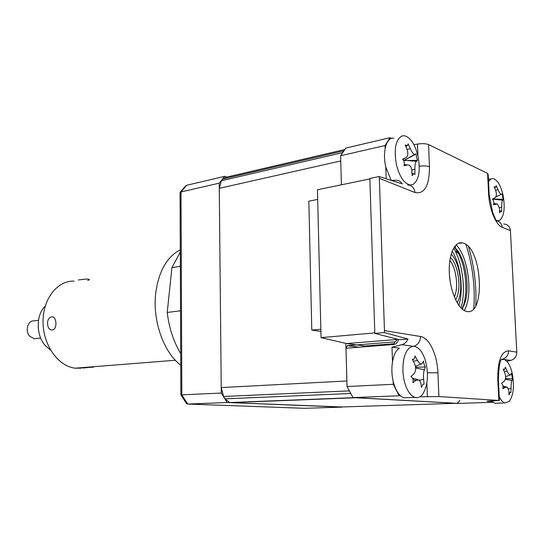 <?xml version="1.0" encoding="UTF-8"?>
<svg xmlns="http://www.w3.org/2000/svg" width="544" height="544" viewBox="0 0 544 544"><rect width="100%" height="100%" fill="white"/><g stroke="black" fill="none" stroke-linecap="round" stroke-linejoin="round"><path stroke-width="0.82" d="M180.744 365.208C163.649 352.322 152.408 320.722 155.713 293.23C158.726 271.232 166.913 256.761 180.288 249.818M180.35 266.281L171.931 267.655L167.219 312.453L180.526 310.808M171.931 267.655L180.295 251.994M180.696 353.58C173.57 341.686 169.075 327.978 167.219 312.453M51.687 316.921C45.764 317.342 46.451 330.888 52.346 329.929C57.542 329.596 56.848 315.846 51.687 316.921C45.771 317.329 46.437 330.895 52.353 329.929C57.548 329.582 56.841 315.853 51.687 316.921M80.804 368.186L75.276 368.179C58.453 366.52 43.153 345.331 43.03 322.184C42.697 299.023 57.419 280.398 74.025 281.119M93.459 367.186L81.444 367.69C81.6 368.166 84.211 368.043 89.291 367.329L83.443 367.975M84.626 367.438L82.219 367.982M175.352 360.244L75.276 368.179M78.397 279.942L86.795 279.004C89.848 279.276 90.148 279.745 87.686 280.412M36.224 338.511L34.238 338.735L29.675 336.26C24.745 331.024 27.9 320.13 34.068 320.858L38.495 320.273M50.606 350.159L45.24 345.562C35.87 335.22 35.918 314.718 45.227 306.088M461.815 308.747C471.709 296.48 466.813 256.666 454.247 247.153M463.413 243.161C482.385 248.214 485.744 316.758 466.514 311.386L466.453 311.372C458.504 309.74 450.391 292.298 449.371 273.877C448.242 255.442 454.437 241.23 462.312 242.869L463.413 243.161M493.061 402.281L458.34 403.396L353.002 397.589L347.031 386.526L345.964 348.228L347.364 345.664L394.611 341.884M413.923 144.697L417.466 144.092C422.26 143.392 425.959 143.555 428.556 144.582L429.461 166.777C429.42 185.749 424.578 194.33 414.936 192.515L379.358 178.337L384.458 330.63L420.505 336.498C429.291 337.647 437.335 354.824 437.913 372.83L438.886 396.556L498.841 400.452L497.78 379.148C497.692 360.808 501.289 351.37 508.558 350.839L516.8 352.186C516.698 356.456 514.665 359.203 510.694 360.427L506.845 361.298M379.358 178.337L379.134 176.535L369.845 178.459L374.816 333.397L384.356 332.561L384.458 330.63M379.134 176.535L402.288 183.913C400.853 181.506 398.759 180.288 396.012 180.254L391.374 180.39M503.737 223.999C507.668 224.366 509.891 226.556 510.415 230.568L502.221 227.304C495.87 225.155 489.199 208.896 488.58 193.48L487.587 173.414L488.206 174.542L489.165 193.882M516.8 352.186L510.415 230.568M487.587 173.414L428.556 144.582M438.886 396.556L419.873 396.78M400.649 395.869L399.126 395.774L393.271 384.302L393.162 381.174M407.986 397.657L404.008 397.807C400.01 396.454 396.76 392.217 394.264 385.098C389.47 371.47 392.258 352.063 399.35 348.194L391.993 347.174L401.832 344.665C404.661 343.862 406.715 341.986 408.007 339.034L384.356 332.561M392.489 361.617L391.993 347.174M408.007 339.034L399.439 339.735L374.816 333.397M385.132 148.464L385.03 145.547L390.014 137.707L391.503 138.407M386.179 178.745L385.764 166.838M385.03 145.547L340.605 155.747L345.848 148.07L390.014 137.707M455.308 245.759L455.389 247.636L455.308 245.759M502.812 359.292L501.765 359.19M492.238 401.56L487.05 401.234L498.841 400.452M399.126 395.774L353.002 397.589M393.271 384.302L347.031 386.526M344.74 149.539L226.63 177.14L222.768 179.03L221.394 180.737L219.28 188.326L340.748 160.942L341.414 184.81L340.605 155.747M347.364 345.664L359.054 347.201M453.655 248.091L455.158 250.866C463.162 266.431 465.814 292.094 461.013 307.979M454.417 246.901L458.558 253.518C466.589 269.028 468.323 295.841 462.04 308.951M456.185 244.854C468.561 257.156 473.28 295.589 464.25 310.515M468.581 246.867C474.225 266.036 476.632 285.607 475.796 305.572M465.929 244.474C472.661 265.322 475.286 286.674 473.797 308.536M369.859 178.935L317.451 189.761L321.042 337.64L374.802 332.901L369.859 178.935M365.248 346.718L364.895 346.025L346.63 343.57L321.042 337.64M346.63 343.57L398.031 339.368M367.241 345.841L367.594 346.535M396.882 339.871L395.141 339.606M364.895 346.025L393.625 343.767M320.838 329.242L311.794 330.099L308.829 201.192L317.682 199.43M320.892 331.432L311.794 330.099M226.998 177.052L224.767 176.331L219.225 183.158L221.279 393.06L227.168 402.512L341.986 406.973M341.897 407.123L304.334 408.313M227.168 402.512L187.762 404.063L186.64 403.777L180.866 394.876L180.057 192.399L185.586 185.885L186.674 185.273L181.009 191.944L180.057 192.399M221.279 393.06L180.866 394.876M219.225 183.158L181.009 191.944L181.846 394.937L187.762 404.063L304.66 408.32M224.767 176.331L186.674 185.273M301.968 399.854L300.145 399.765M502.642 196.71L503.282 199.254L502.629 200.226C501.969 201.287 501.656 203.592 501.704 207.155L501.636 211.596L500.725 211.018L499.603 212.779L499.474 208.427L497.468 203.959L493.558 204.68C494.176 202.45 493.782 200.6 492.395 199.138L494.829 197.846C496.516 196.615 496.835 194.29 495.795 190.876L494.122 186.687L495.734 187.211L496.196 185.613L498.046 189.686C499.324 192.698 500.398 194.249 501.276 194.317L502.153 193.82L502.642 196.71M492.633 199.009L503.282 199.254M495.74 220.055L497.434 220.701L499.78 220.238C504.132 216.233 505.24 207.958 503.098 195.418C500.759 185.409 497.413 179.778 493.068 178.52L491.082 178.86L488.56 181.628M504.873 369.213L505.308 367.112L507.232 371.192C508.327 373.701 509.306 374.979 510.184 375.027L511.36 373.436L512.55 378.808L511.931 380.61C511.292 382.303 511.006 384.914 511.074 388.457L510.884 392.571C510.333 392.197 509.701 392.979 509 394.917L508.858 390.769L507.409 387.233L505.43 387.301L502.86 388.749L503.023 385.567L501.636 383.275L504.098 381.344C505.784 379.583 506.083 376.944 504.988 373.429L503.241 369.138L504.873 369.213M499.236 396.664C500.949 400.214 502.833 402.302 504.9 402.934L509.17 401.492C513.488 395.359 514.515 385.995 512.244 373.402C510.32 365.364 507.545 360.699 503.921 359.407L501.466 359.618M491.762 401.05L494.924 403.254L497.243 403.179M505.532 378.515L512.55 378.808M416.602 157.318L417.513 160.364L416.344 161.316C415.276 162.411 414.793 165.05 414.902 169.232L414.943 174.461L413.61 173.672L412.114 175.658L411.808 170.51C411.516 167.824 410.618 166.036 409.129 165.145L407.279 164.941L404.008 165.743C404.784 163.159 404.294 160.983 402.54 159.215L405.688 157.842C407.898 156.509 408.401 153.85 407.198 149.865L405.253 144.976L407.374 145.69L408.129 143.936L410.319 148.702C411.978 152.463 413.467 154.34 414.786 154.333L416.092 153.986L416.602 157.318M403.594 160.5L417.513 160.364M418.03 156.23C414.956 144.092 410.373 137.251 404.267 135.708L401.968 135.966C395.59 139.754 393.74 149.328 396.426 164.682C399.541 176.664 404.042 183.423 409.931 184.974L412.855 184.579C418.921 180.322 420.641 170.87 418.03 156.23M393.774 138.156C386.485 136.945 382.16 151.96 385.791 166.947L391.116 180.309M404.552 160.167L416.092 153.986M222.768 179.03L343.801 150.851L342.557 152.674L221.394 180.737M219.28 188.326L221.231 387.573L223.577 396.481L225.039 398.84L229.663 402.533L230.547 402.648L340.258 407.028M345.834 343.386L346.882 380.977L221.231 387.573M223.577 396.481L349.262 390.871L350.683 393.496L225.039 398.84M355.076 397.61L456.273 403.281C457.681 403.308 458.837 402.261 459.755 400.153M457.144 302.75C463.916 291.951 460.544 263.541 451.404 254.347L451.166 254.096M449.602 276.91L450.106 280.99M449.473 275.407L450.344 282.479M454.315 296.922C458.803 288.014 456.341 267.995 449.834 260.433M450.357 257.387C458.68 264.663 461.876 290.686 455.566 299.751M424.211 364.704L425.299 367.023L424.368 369.75C423.497 372.205 423.259 375.421 423.667 379.392L424.048 384.18L422.749 384.628L421.464 387.525L420.832 383.024L419.302 379.936L416.044 380.283L412.896 382.677C413.447 380.066 412.93 378.134 411.359 376.883L410.938 376.666L413.916 373.735C415.963 371.171 416.214 367.914 414.671 363.963L412.291 359.196L413.535 359.326L414.399 358.782L414.95 355.966L417.547 360.42C418.9 362.868 420.172 364.058 421.369 363.99L422.294 363.283L423.409 361.121L424.211 364.704M415.596 367.207L425.299 367.023M425.17 359.774C422.674 352.308 419.336 347.902 415.154 346.555C412.59 345.923 410.23 346.841 408.095 349.316C402.567 355.456 401.152 372.497 405.3 384.574C407.782 391.755 411.012 396.025 414.977 397.392C417.833 398.174 420.39 397.12 422.647 394.223C428.053 385.274 428.896 373.789 425.17 359.774M454.791 246.398L457.586 252.763M463.155 306.17L462.522 309.352M458.864 305.408C463.801 290.353 460.625 264.52 452.193 251.104M394.924 341.856L393.604 344.502L345.964 348.228M393.604 344.502C396.25 344.087 397.875 342.414 398.473 339.483M510.694 360.427L504.227 359.496M429.461 166.777C427.149 165.893 423.756 165.702 419.281 166.192M414.936 192.515C414.406 187.796 411.978 185.28 407.646 184.98M417.921 155.774L417.466 144.092M502.221 227.304C501.731 223.353 499.582 221.136 495.761 220.66M488.58 193.48L489.199 194.528L492.565 212.078C496.196 221.252 495.74 218.953 495.632 220.442M420.505 336.498C420.349 341.537 418.084 344.821 413.705 346.351M437.913 372.83L427.441 372.742M427.4 396.556L426.87 383.139M413.494 346.358L401.832 344.665M508.558 350.839C508.456 355.178 506.396 357.972 502.384 359.224M497.78 379.148L498.379 379.406L499.426 400.513M495.55 190.216L498.046 189.686M495.632 197.132L501.384 194.276M492.442 199.111L502.629 200.226M499.399 207.631L501.704 207.155M493.816 203.626L496.101 203.878M504.288 371.613L507.232 371.192M505.383 379.195L511.931 380.61M508.477 388.804L511.074 388.457M503.159 386.798L505.43 387.301M404.308 164.662L407.279 164.941M402.818 159.474L405.688 157.842M407.055 149.491L410.319 148.702M416.344 161.316L404.396 160.235L414.793 154.333L404.376 160.242M411.747 169.959L414.902 169.232M355.898 397.746L230.547 402.648M456.273 403.281L339.81 407.041M413.025 379.658L416.044 380.283M413.345 361.223L417.547 360.42M415.67 368.002L424.368 369.75M419.54 380.147L423.667 379.392M457.307 302.464L457.191 302.824M86.299 367.302L81.444 367.69M40.657 338.008L34.238 338.735M396.991 339.456C395.896 341.489 395.264 342.285 395.094 341.836M462.312 242.869L458.123 243.488M498.372 379.243C498.855 366.724 499.936 360.108 501.609 359.4L501.908 359.19M458.558 253.518L455.158 250.866M496.842 220.796L497.434 220.701M488.444 179.398L490.974 178.915M495.632 187.258L494.591 187.782M501.276 194.317L495.652 197.112M500.82 210.97L499.582 210.82M496.298 203.823L493.823 203.538M494.924 403.254L504.9 402.934M504.417 369.458L503.526 369.784M510.184 375.027L505.641 376.645M510.49 392.469L509.789 392.292M506.314 386.968L503.125 386.179M409.183 185.123L409.931 184.974M407.374 145.69L405.912 146.533M413.59 173.679L412.032 173.529M354.137 397.65L229.663 402.533M404.008 397.807L414.977 397.392M417.595 379.501L412.529 378.216M413.535 359.332L412.563 359.713M421.369 363.997L415.439 366.302"/></g></svg>
